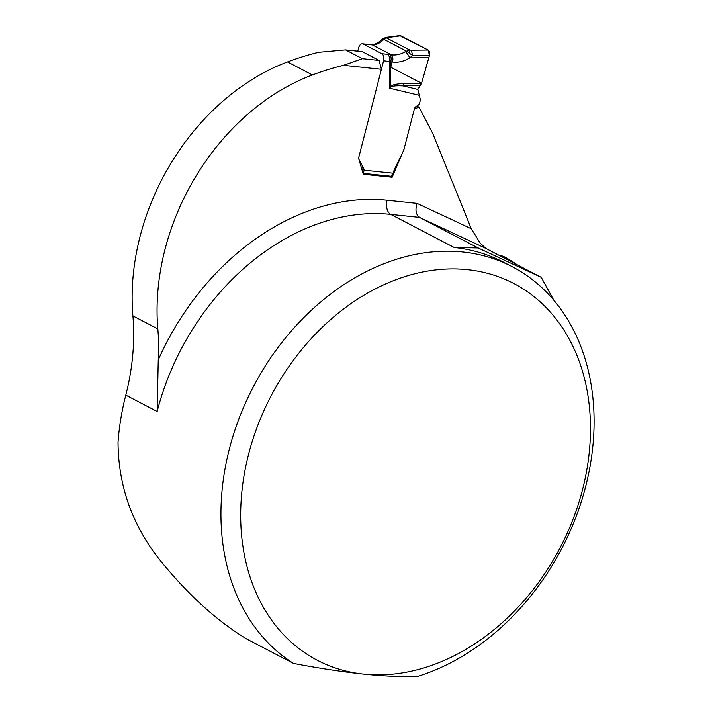 <?xml version="1.0" encoding="UTF-8"?>
<svg xmlns="http://www.w3.org/2000/svg" width="712" height="712" viewBox="0 0 712 712"><rect width="100%" height="100%" fill="white"/><g stroke="black" fill="none" stroke-linecap="round" stroke-linejoin="round"><path stroke-width="1.07" d="M553.74 300.108L541.262 277.324L485.753 248.381L480.048 242.917L471.299 228.766L432.602 133.144L418.959 107.12L416.751 106.088A3.542 2.723 117.5 0 0 414.357 108.972L418.959 107.12M390.025 176.158L392.143 177.261L363.289 174.244L358.563 158.206L381.401 69.278L343.469 65.317A329.345 253.027 -62.5 0 0 312.426 74.938A212.479 163.244 117.5 0 0 157.833 328.899L132.913 315.906A212.479 163.244 117.5 0 1 125.801 395.133A226.647 174.129 117.5 0 0 118.041 442.205C118.334 490.034 135.022 532.585 168.112 569.858C193.361 599.504 219.581 622.564 246.752 639.029L293.584 663.451A226.647 174.129 -62.5 0 1 256.347 381.169A226.647 174.129 -62.5 0 1 512.293 266.751A226.647 174.129 -62.5 0 1 587.293 479.799A226.647 174.129 -62.5 0 1 417.597 676.4C402.707 677.014 384.72 676.249 363.627 674.113A212.479 163.244 117.5 0 0 586.181 385.913A212.479 163.244 117.5 0 0 296.833 355.697A212.479 163.244 117.5 0 0 363.627 674.113C342.125 671.79 318.771 668.239 293.584 663.451M132.913 315.906A212.479 163.244 -62.5 0 1 287.506 61.935A329.345 253.027 117.5 0 1 318.54 52.314L345.543 49.893L362.221 51.638L379.104 60.44L381.401 69.278M512.293 266.751L503.651 262.247A226.647 174.129 117.5 0 0 454.247 247.518L478.153 247.972L541.262 277.324M478.153 247.972L419.537 217.409L390.728 214.401L454.247 247.518M392.143 177.261L403.927 149.573L414.357 108.972L404.505 147.322A24.413 18.752 -62.5 0 1 402.316 153.267L394.332 169.581A3.925 3.017 117.5 0 0 393.976 170.533L393.282 173.23A4.245 2.599 -84 0 1 390.434 176.193L363.013 173.336M157.833 328.899A212.479 163.244 -62.5 0 1 158.26 359.943A237.977 182.833 -62.5 0 1 387.07 200.259L417.054 203.392C415.052 210.058 415.879 214.73 419.537 217.409L485.753 248.381M125.801 395.133L157.156 411.483L158.26 359.943M343.469 65.317L362.426 58.696L345.543 49.893M362.426 58.696L379.104 60.44M513.931 263.066A38.955 11.748 -130.2 0 0 508.11 258.937A38.955 11.748 -130.2 0 0 498.952 255.261M516.707 264.517A31.364 9.452 -130.2 0 0 513.103 262.025L508.11 258.937M363.262 44.028A5.669 3.471 -84 0 0 362.47 43.788L368.175 44.384A5.669 3.471 96 0 1 368.967 44.625L363.262 44.028L381.757 53.667L391.342 54.779C396.112 55.438 400.776 54.397 405.342 51.673L409.756 50.062L411.313 50.178L412.657 55.483L409.765 57.841C404.122 61.366 398.355 62.754 392.454 61.997L383.59 60.742L358.83 157.156A3.542 2.723 117.5 0 0 359.035 159.63L363.734 168.593A4.245 3.266 -62.5 0 1 364.135 170.186L393.282 173.23M399.761 35.609L428.099 50.027L429.478 55.331L412.657 55.483L406.312 51.033L383.893 39.338L386.26 37.807L382.602 38.929M428.099 50.027L411.313 50.178M392.009 61.935L390.808 67.231L421.557 83.268L429.478 55.331L429.38 51.7L428.099 50.027L400.776 35.778L386.26 37.807L409.756 50.062L409.089 52.697M429.478 55.331L428.855 57.663L409.765 57.841A5.669 1.299 57.3 0 0 405.342 51.673M385.94 37.371L387.079 37.54M428.855 57.663L421.557 83.268L417.855 89.427L420.044 98.372A4.245 3.266 -62.5 0 1 420.142 100.997L419.733 102.573A4.245 3.266 -62.5 0 1 416.867 106.044M357.789 51.175L358.661 47.748A5.669 3.471 -84 0 1 360.77 44.278M362.844 172.731A4.245 2.599 -84 0 0 363.841 171.476L364.135 170.186L361.723 168.922M420.463 85.565L403.099 85.894C396.807 85.556 392.819 85.894 391.128 86.909L389.286 88.128L390.71 86.303C392.704 84.648 397.047 83.749 403.74 83.607L421.557 83.268M417.855 89.427L403.099 85.894A5.669 2.617 -91.1 0 0 403.74 83.607M362.47 43.788A5.669 3.471 -84 0 0 361.118 44.073M383.59 60.742A5.669 3.471 -84 0 0 383.546 56.159L383.376 55.678A5.669 3.471 -84 0 0 381.757 53.667M387.462 54.263A5.669 3.471 96 0 1 389.295 61.339L389.286 88.128L418.825 95.186M385.975 37.38L382.62 38.902L383.893 39.338L383.127 40.086C379.612 43.361 376.007 44.954 372.323 44.865A5.669 4.041 -86.7 0 0 371.263 44.598L368.175 44.384M391.128 86.909A5.669 0.845 -130.5 0 0 390.71 86.303L390.719 61.757A5.669 2.83 98.1 0 0 389.606 54.53M392.454 61.997A5.669 2.83 98.1 0 0 391.342 54.779L372.323 44.865L370.908 44.785A5.669 4.041 -86.7 0 0 369.777 44.518M383.127 40.086A5.669 2.456 -132.2 0 0 381.24 40.237C377.413 43.423 374.085 44.883 371.263 44.598M383.359 55.634L383.563 56.203M400.776 35.778L400.224 35.6M399.77 35.609L386.1 37.371M157.156 411.483A226.647 174.129 -62.5 0 1 390.728 214.401A11.33 6.942 -84 0 1 387.07 200.259M417.054 203.392L471.299 228.766M312.426 74.938L287.506 61.935M370.908 44.785L368.967 44.625M363.734 168.593L361.233 167.284M363.841 171.476L362.221 170.64M382.62 38.902L381.249 40.228"/></g></svg>
